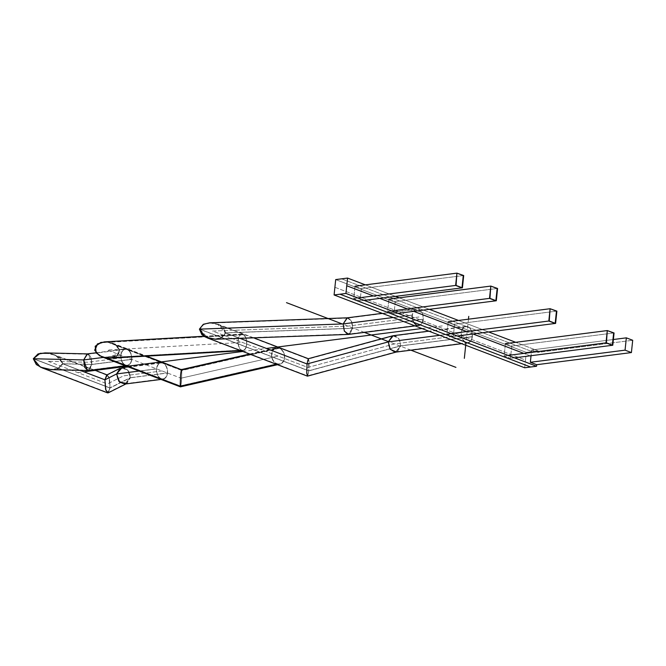 <?xml version="1.0" encoding="UTF-8"?>
<svg xmlns="http://www.w3.org/2000/svg" width="666" height="666" viewBox="0 0 666 666"><rect width="100%" height="100%" fill="white"/><g stroke="black" fill="none" stroke-linecap="round" stroke-linejoin="round"><path stroke-width="0.5" stroke-dasharray="3.33 2.5" d="M531.635 349.983L612.953 339.568L531.635 349.983L537.995 352.406L632.7 340.276L537.995 352.406L531.635 349.983L531.035 355.711L531.635 349.983M341.625 278.829L532.226 351.631L538.153 350.874L515.709 342.299L538.153 350.874L537.995 352.406L538.153 350.874L532.226 351.631L341.625 278.829M488.678 331.976L458.533 320.463L488.678 331.976M429.379 309.324L399.234 297.81L429.379 309.324M395.496 296.378L365.351 284.865L395.496 296.378M335.706 279.587L526.307 352.389L532.226 351.631L526.307 352.389L335.706 279.587M530.178 355.819L523.826 353.396L530.178 355.819M473.002 333.982L466.65 331.551L473.002 333.982M413.703 311.33L407.351 308.907L413.703 311.33M379.82 298.393L373.46 295.962L379.82 298.393M334.898 287.279L525.499 360.081L526.307 352.389L525.499 360.081L334.898 287.279M524.691 367.765L525.499 360.081L524.691 367.765M343.34 324.001L412.454 315.151A7.984 5.303 82.7 0 0 418.764 325.091A7.984 5.303 82.7 0 0 423.043 319.189L352.497 328.23L348.693 334.066L347.111 333.808C344.505 332.334 343.248 329.062 343.34 324.001L347.144 318.165L348.726 318.431C351.54 320.346 352.797 323.609 352.497 328.23L423.043 319.189A7.984 5.303 82.7 0 0 416.733 309.249A7.984 5.303 82.7 0 0 412.454 315.151L343.34 324.001C343.248 329.062 344.505 332.334 347.111 333.808L348.451 334.091L352.497 328.23L225.266 332.85L221.528 337.495L215.434 338.919L211.788 338.719C205.569 338.245 201.615 335.073 199.917 329.212L343.34 324.001L199.917 329.212L203.654 324.567L209.748 323.143L213.403 323.343C220.03 324.059 223.984 327.222 225.266 332.85L352.497 328.23C352.797 323.609 351.54 320.346 348.726 318.431L347.386 318.148L343.34 324.001M396.37 351.681L307.517 375.807L307.084 375.125C306.626 373.626 306.618 369.946 307.068 364.094L388.494 341.983C388.245 346.595 389.976 349.8 393.698 351.598L396.37 351.681L400.516 345.845L308.724 370.771C309.157 364.635 309.149 360.955 308.699 359.748C308.291 357.767 307.75 359.224 307.068 364.094L225.266 332.85L217.832 324.484L213.403 323.343C207.276 322.053 202.78 324.001 199.917 329.212L308.724 370.771C307.992 375.707 307.442 377.156 307.084 375.125C307.442 377.156 307.992 375.707 308.724 370.771L199.917 329.212L207.359 337.579L211.788 338.719C218.356 339.91 222.852 337.953 225.266 332.85L307.068 364.094C306.618 369.946 306.626 373.626 307.084 375.125L307.434 375.807L207.359 337.579M392.649 336.147L308.266 359.057L308.699 359.748C309.149 360.955 309.157 364.635 308.724 370.771L400.516 345.845C400.474 340.801 398.743 337.587 395.313 336.222L392.649 336.147L388.494 341.983L307.068 364.094C307.75 359.224 308.291 357.767 308.699 359.748L308.358 359.066L217.832 324.484M472.119 336.671L400.516 345.845L395.762 351.806L393.698 351.598C389.976 349.8 388.245 346.595 388.494 341.983L461.538 332.625A7.984 5.303 82.7 0 0 467.84 342.565A7.984 5.303 82.7 0 0 472.119 336.671A7.984 5.303 82.7 0 0 465.817 326.723A7.984 5.303 82.7 0 0 461.538 332.625L388.494 341.983L393.256 336.022L395.313 336.222C398.743 337.587 400.474 340.801 400.516 345.845L472.119 336.671M106.468 357.709L110.123 357.858L116.833 355.819L119.389 349.8L114.71 344.522L108.083 342.332L243.198 334.723A7.984 4.204 -93.2 0 1 246.603 343.365A7.984 4.204 -93.2 0 1 242.832 350.383A7.984 4.204 -93.2 0 1 241.575 350.1L106.468 357.709L241.575 350.1A7.984 4.204 -93.2 0 1 238.17 341.458A7.984 4.204 -93.2 0 1 241.941 334.44A7.984 4.204 -93.2 0 1 243.198 334.723L104.429 342.182L97.702 344.23L95.171 350.266L99.875 355.536L180.22 385.88L180.511 375.915C181.194 370.238 181.635 368.431 181.835 370.504L108.083 342.332L112.371 343.423L118.132 347.386L118.806 353.812L106.468 357.709L102.181 356.626L96.42 352.664L95.729 346.245L101.365 342.64L108.083 342.332L181.835 370.504L181.36 382.251C180.761 386.422 180.386 387.637 180.22 385.88L106.468 357.709M112.371 343.423L181.635 369.871L181.835 370.504L181.593 369.871L276.323 348.268A7.984 6.227 -102.8 0 1 278.904 348.368L181.835 370.504C181.635 368.431 181.194 370.238 180.511 375.915L180.22 385.88L277.289 363.744A7.984 6.227 -102.8 0 1 271.795 355.81A7.984 6.227 -102.8 0 1 276.323 348.268M279.878 363.836A7.984 6.227 -102.8 0 1 277.289 363.744L180.22 385.88C180.386 387.637 180.761 386.422 181.36 382.251L181.835 370.504L278.904 348.368A7.984 6.227 -102.8 0 1 284.407 356.293A7.984 6.227 -102.8 0 1 279.878 363.836L180.461 386.513L180.22 385.88L180.228 386.438L102.181 356.626M131.593 359.307A7.984 5.303 82.7 0 0 125.283 349.367A7.984 5.303 82.7 0 0 121.004 355.261L83.824 360.031L87.221 354.245L88.595 354.537C90.851 356.069 91.908 359.365 91.75 364.41L131.593 359.307L91.75 364.41L88.353 370.196L86.98 369.905C84.574 368.023 83.525 364.727 83.824 360.031L121.004 355.261A7.984 5.303 82.7 0 0 127.306 365.209A7.984 5.303 82.7 0 0 131.593 359.307A7.984 5.303 82.7 0 0 127.106 349.6A7.984 5.303 82.7 0 0 121.004 355.261A7.984 5.303 82.7 0 0 125.483 364.976A7.984 5.303 82.7 0 0 131.593 359.307M91.75 364.41C91.908 359.365 90.851 356.069 88.595 354.537L87.529 354.229L83.824 360.031L33.874 358.841L38.403 354.204L45.188 353.221L48.968 353.596C55.886 354.254 60.381 357.634 62.454 363.719L91.75 364.41L62.454 363.719L57.925 368.365L51.14 369.339L47.353 368.972C40.418 368.298 35.931 364.918 33.874 358.841L83.824 360.031C83.525 364.727 84.574 368.023 86.98 369.905L88.045 370.213L91.75 364.41M105.02 379.978L62.454 363.719L59.574 358.158L53.971 354.953L48.968 353.596C42.141 351.923 37.113 353.671 33.874 358.841L109.907 387.887C110.048 381.526 109.499 377.647 108.267 376.24L107.351 375.341L105.02 379.978C104.878 386.347 105.428 390.226 106.652 391.616L107.567 392.524L109.907 387.887L33.874 358.841L36.755 364.41L42.358 367.615L47.353 368.972C54.162 370.646 59.191 368.897 62.454 363.719L105.02 379.978L106.702 375.374L108.267 376.24C109.499 377.647 110.048 381.526 109.907 387.887L130.128 377.714C130.303 373.027 128.363 369.846 124.309 368.173L120.313 368.523L116.875 374.009L105.02 379.978L116.875 374.009C116.958 379.029 118.898 382.209 122.694 383.549L126.69 383.2L130.128 377.714L109.907 387.887L108.225 392.49L106.652 391.616C105.428 390.226 104.878 386.347 105.02 379.978M116.875 374.009L122.036 367.998L124.309 368.173C128.363 369.846 130.303 373.027 130.128 377.714L167.299 372.952A7.984 5.303 82.7 0 0 160.989 363.003A7.984 5.303 82.7 0 0 156.71 368.906L116.875 374.009L156.71 368.906A7.984 5.303 82.7 0 0 163.02 378.846A7.984 5.303 82.7 0 0 167.299 372.952L130.128 377.714L124.958 383.724L122.694 383.549C118.898 382.209 116.958 379.029 116.875 374.009M508.15 355.403L504.12 355.919L505.411 343.623L511.763 346.045L510.472 358.35L504.12 355.919L508.15 355.403M514.502 357.833L510.472 358.35L514.502 357.833M613.636 332.992L511.763 346.045L613.636 332.992M505.411 343.623L504.12 355.919L510.472 358.35L511.763 346.045L505.411 343.623M450.965 333.566L446.936 334.082L448.226 321.778L454.587 324.209L453.288 336.505L446.936 334.082L450.965 333.566M457.326 335.989L453.288 336.505L457.326 335.989M556.46 311.155L454.587 324.209L556.46 311.155M448.226 321.778L446.936 334.082L453.288 336.505L454.587 324.209L448.226 321.778M391.675 310.914L387.637 311.43L388.927 299.134L395.288 301.556L393.989 313.861L387.637 311.43L391.675 310.914M398.027 313.345L393.989 313.861L398.027 313.345M497.161 288.503L395.288 301.556L497.161 288.503M388.927 299.134L387.637 311.43L393.989 313.861L395.288 301.556L388.927 299.134M357.784 297.968L353.754 298.493L355.045 286.189L361.397 288.611L360.106 300.915L353.754 298.493L357.784 297.968M364.135 300.399L360.106 300.915L364.135 300.399M463.278 275.566L361.397 288.611L463.278 275.566M355.045 286.189L353.754 298.493L360.106 300.915L361.397 288.611L355.045 286.189M347.111 317.849L351.357 320.87L352.68 328.313L423.251 319.272A8.308 5.511 82.7 0 0 416.691 308.932A8.308 5.511 82.7 0 0 412.246 315.068L393.131 317.515L412.246 315.068A8.308 5.511 82.7 0 0 413.827 322.402A8.308 5.511 -97.3 0 1 412.246 315.068A8.308 5.511 -97.3 0 1 418.589 309.174A8.308 5.511 -97.3 0 1 423.251 319.272L352.68 328.313L351.648 321.47L347.977 317.873M209.64 322.827L219.638 324.916L225.774 332.925L352.68 328.313L225.774 332.925L223.318 327.431L218.04 324.225L209.648 322.827M308.325 358.708L309.016 361.546L308.758 370.904L199.409 329.137L308.758 370.904L308.583 358.974M239.976 338.345L225.774 332.925L239.976 338.345M393.198 335.706L398.809 338.553L400.757 345.92L308.758 370.904L400.757 345.92L398.701 338.411L392.907 335.756M397.46 351.581L400.757 345.92L472.336 336.746A8.308 5.511 82.7 0 0 465.775 326.407A8.308 5.511 82.7 0 0 461.322 332.542L439.727 335.314L461.322 332.542A8.308 5.511 -97.3 0 1 467.665 326.648A8.308 5.511 -97.3 0 1 472.336 336.746A8.308 5.511 -97.3 0 1 467.532 342.915A8.308 5.511 82.7 0 0 467.882 342.882A8.308 5.511 82.7 0 0 472.336 336.746L400.757 345.92L395.812 352.123M464.51 341.758A8.308 5.511 -97.3 0 1 461.322 332.542A8.308 5.511 82.7 0 0 464.51 341.758M308.758 370.904L307.509 376.14L308.758 370.904M215.584 339.235L221.87 337.77L225.774 332.925L221.853 337.779L215.551 339.235M350 333.899L352.68 328.313L348.718 334.39M415.051 325.89L418.806 325.408A8.308 5.511 82.7 0 0 423.251 319.272A8.308 5.511 -97.3 0 1 420.304 324.875M104.354 341.866L243.223 334.415A8.308 4.371 86.8 0 0 241.916 334.124A8.308 4.371 86.8 0 0 238.003 341.417A8.308 4.371 86.8 0 0 241.55 350.408A8.308 4.371 86.8 0 0 242.857 350.707A8.308 4.371 86.8 0 0 246.77 343.406A8.308 4.371 86.8 0 0 243.223 334.415L107.842 341.991M180.186 386.188C180.378 388.145 180.802 386.646 181.452 381.693L181.868 370.196L108.117 342.024L181.868 370.196L181.452 381.693C180.802 386.646 180.378 388.145 180.186 386.188M277.256 364.052A8.308 6.477 77.2 0 0 279.945 364.152A8.308 6.477 77.2 0 0 284.657 356.302A8.308 6.477 77.2 0 0 278.937 348.06L181.868 370.196L278.937 348.06A8.308 6.477 -102.8 0 1 284.623 357.983A8.308 6.477 -102.8 0 1 277.256 364.052A8.308 6.477 -102.8 0 1 271.57 354.129A8.308 6.477 -102.8 0 1 278.937 348.06A8.308 6.477 77.2 0 0 276.257 347.96A8.308 6.477 77.2 0 0 271.537 355.802A8.308 6.477 77.2 0 0 277.256 364.052M110.273 358.175L116.192 356.66L119.988 352.114L117.857 346.47L112.571 343.156L108.117 342.024L115.093 344.355L119.88 349.833L117.166 356.085L110.281 358.175M241.55 350.408A8.308 4.371 -93.2 0 1 238.078 340.201A8.308 4.371 -93.2 0 1 243.223 334.415A8.308 4.371 -93.2 0 1 246.695 344.622A8.308 4.371 -93.2 0 1 241.55 350.408M103.363 357.417L120.787 355.186A8.308 5.511 82.7 0 0 123.976 364.394A8.308 5.511 -97.3 0 1 120.787 355.186L103.363 357.417M89.502 370.055L91.908 364.502L131.801 359.39A8.308 5.511 -97.3 0 1 126.998 365.551A8.308 5.511 82.7 0 0 127.348 365.526A8.308 5.511 82.7 0 0 131.801 359.39L91.908 364.502L88.378 370.521M51.274 369.663L58.275 368.656L63.029 363.819L91.908 364.502L63.029 363.819L58.267 368.664L51.257 369.663M87.379 370.404L88.062 370.537M108.258 392.823L110.007 388.045L33.3 358.749L110.007 388.045L108.25 392.832M45.072 352.905L55.936 355.436L63.029 363.819L80.12 370.346L63.029 363.819L59.99 358L54.204 354.695L49.184 353.321M125.966 383.916L126.815 383.491L130.394 377.788L110.007 388.045L130.394 377.788L125.025 384.041M139.069 371.054L156.502 368.822A8.308 5.511 82.7 0 0 159.69 378.038A8.308 5.511 -97.3 0 1 156.502 368.822A8.308 5.511 -97.3 0 1 162.845 362.928A8.308 5.511 -97.3 0 1 167.516 373.027L130.394 377.788L167.516 373.027A8.308 5.511 -97.3 0 1 162.712 379.195A8.308 5.511 82.7 0 0 163.062 379.162A8.308 5.511 82.7 0 0 167.516 373.027A8.308 5.511 82.7 0 0 160.956 362.687A8.308 5.511 82.7 0 0 156.502 368.822L139.069 371.054M121.978 367.682L128.138 370.413L130.394 377.788L127.381 369.613L120.188 368.231M106.677 375.025L109.058 377.639L110.007 388.045L109.316 378.471L107.351 375L106.677 375.025M87.196 353.921L90.834 356.976L91.908 364.502L88.362 354.096M131.801 359.39A8.308 5.511 82.7 0 0 125.241 349.051A8.308 5.511 82.7 0 0 120.787 355.186A8.308 5.511 -97.3 0 1 127.131 349.292A8.308 5.511 -97.3 0 1 131.801 359.39M418.989 317.008L347.918 326.115L212.596 331.035L307.892 367.432L394.505 343.914L465.584 334.807L394.505 343.914L307.892 367.432L212.596 331.035L347.918 326.115L418.989 317.008M181.027 378.196L278.097 356.052L181.027 378.196L107.276 350.025L242.391 342.416M77.814 372.61L83.974 371.819M126.723 366.342L128.471 366.117M242.815 351.465L266.4 348.443M421.936 328.513L442.291 325.907M162.005 370.929L123.501 375.857L107.459 383.932L123.501 375.857L162.005 370.929M87.787 362.221L48.16 361.28L87.787 362.221L126.299 357.284M410.922 350.183L389.002 341.808M364.327 332.384L342.249 323.951M468.456 319.189L466.017 342.332M243.198 334.723A7.984 4.204 -93.2 0 1 246.528 344.538A7.984 4.204 -93.2 0 1 241.575 350.1A7.984 4.204 -93.2 0 1 238.245 340.284A7.984 4.204 -93.2 0 1 243.198 334.723M48.16 361.28L107.459 383.932M418.764 325.091L348.693 334.066M416.733 309.249L347.144 318.165M348.451 334.091L215.434 338.919M347.386 318.148L209.748 323.143M395.762 351.806L467.84 342.565M393.256 336.022L465.817 326.723M110.123 357.858L242.832 350.383M104.429 342.182L241.941 334.44M125.283 349.367L87.221 354.245M127.306 365.209L88.353 370.196M87.529 354.229L45.188 353.221M88.045 370.213L51.14 369.339M53.971 354.953L107.351 375.341M42.358 367.615L107.567 392.524M106.702 375.374L120.313 368.523M108.225 392.49L126.69 383.2M122.036 367.998L160.989 363.003M124.958 383.724L163.02 378.846M382.226 313.345L416.691 308.932M218.04 324.225L253.713 337.845M465.775 326.407L428.812 331.144M467.882 342.882L461.646 343.681M203.954 336.255L241.916 334.124M279.945 364.152L277.489 364.71M249.567 354.046L276.257 347.96M112.571 343.156L146.537 356.127M127.348 365.526L126.407 365.642M162.121 379.287L163.062 379.162M128.163 366.891L160.956 362.687M93.798 369.821L54.204 354.695M96.004 352.797L125.241 349.051"/><path stroke-width="1" d="M625.058 350.15L626.348 337.845L632.7 340.276L631.41 352.572L625.058 350.15L530.344 362.279L531.035 355.711L530.178 355.819L530.993 356.135L530.344 362.279L625.058 350.15L631.41 352.572L536.696 364.71L530.344 362.279L536.696 364.71L536.538 366.25L524.691 367.765L334.091 294.963L335.706 279.587L341.625 278.829L335.706 279.587L334.091 294.963L524.691 367.765L530.611 367.008L340.01 294.205L334.091 294.963L340.01 294.205L530.611 367.008L536.538 366.25L345.937 293.448L340.01 294.205L345.937 293.448L536.538 366.25L536.696 364.71L631.41 352.572L632.7 340.276L626.348 337.845L625.058 350.15L631.41 352.572L632.7 340.276L626.348 337.845L612.953 339.568L626.348 337.845L625.058 350.15M515.709 342.299L488.678 331.976L515.709 342.299M458.533 320.463L429.379 309.324L458.533 320.463M399.234 297.81L395.496 296.378L399.234 297.81M365.351 284.865L347.552 278.072L341.625 278.829L347.552 278.072L365.351 284.865M523.826 353.396L473.002 333.982L523.826 353.396M466.65 331.551L413.703 311.33L466.65 331.551M407.351 308.907L379.82 298.393L407.351 308.907M373.46 295.962L346.745 285.756L347.552 278.072L345.937 293.448L346.745 285.756L373.46 295.962M505.411 343.623L607.284 330.569L605.993 342.865L508.15 355.403L605.993 342.865L612.345 345.296L514.502 357.833L612.345 345.296L613.636 332.992L607.284 330.569L505.411 343.623M605.993 342.865L607.284 330.569L613.636 332.992L612.345 345.296L605.993 342.865M448.226 321.778L550.108 308.724L548.817 321.029L450.965 333.566L548.817 321.029L555.169 323.451L457.326 335.989L555.169 323.451L556.46 311.155L550.108 308.724L448.226 321.778M548.817 321.029L550.108 308.724L556.46 311.155L555.169 323.451L548.817 321.029M388.927 299.134L490.809 286.08L489.518 298.376L391.675 310.914L489.518 298.376L495.87 300.807L398.027 313.345L495.87 300.807L497.161 288.503L490.809 286.08L388.927 299.134M489.518 298.376L490.809 286.08L497.161 288.503L495.87 300.807L489.518 298.376M355.045 286.189L456.926 273.135L455.627 285.439L357.784 297.968L455.627 285.439L461.988 287.862L364.135 300.399L461.988 287.862L463.278 275.566L456.926 273.135L355.045 286.189M455.627 285.439L456.926 273.135L463.278 275.566L461.988 287.862L455.627 285.439M209.648 322.827L203.338 324.284L199.409 329.137L343.156 323.917L199.409 329.137L203.338 324.284L209.64 322.827L347.361 317.824L343.156 323.917L393.131 317.515L343.156 323.917L347.111 317.849L382.226 313.345M308.283 358.724L307.034 363.961L239.976 338.345L307.034 363.961L308.283 358.724L392.574 335.83L388.253 341.908L307.034 363.961L388.253 341.908L393.198 335.706L428.812 331.144M439.727 335.314L388.253 341.908L439.727 335.314M467.532 342.915A8.308 5.511 -97.3 0 1 464.51 341.758A8.308 5.511 82.7 0 0 467.532 342.915M461.646 343.681L395.812 352.114L390.076 349.092L388.253 341.908L390.318 349.417L396.437 351.989L397.46 351.581M307.509 376.14L306.768 373.26L307.034 363.961L306.751 372.977L307.509 376.14L396.437 351.989M415.051 325.89L348.718 334.39L344.38 331.185L343.156 323.917L344.297 331.01L348.468 334.407L215.551 339.235L205.436 337.088L199.409 329.137L201.865 334.64L207.151 337.845L215.584 339.235M348.468 334.407L350 333.899M420.304 324.875A8.308 5.511 -97.3 0 1 413.827 322.402A8.308 5.511 82.7 0 0 418.806 325.408M107.842 341.991L100.832 342.424L95.171 346.262L96.087 352.897L101.973 356.884L106.435 358.017L241.55 350.408L106.435 358.017L99.442 355.686L94.664 350.191L97.403 343.939L104.354 341.866M106.435 358.017L180.186 386.188L180.403 386.846L180.186 386.188L277.256 364.052L180.186 386.188L180.561 375.066C181.235 369.796 181.668 368.173 181.868 370.196C181.668 368.173 181.235 369.796 180.561 375.066L180.186 386.188L106.435 358.017L110.273 358.175L106.435 358.017M181.801 369.83L146.537 356.127M126.407 365.642L88.378 370.521L84.74 367.465L83.666 359.94L103.363 357.417L83.666 359.94L87.379 370.404M123.976 364.394A8.308 5.511 82.7 0 0 126.998 365.551A8.308 5.511 -97.3 0 1 123.976 364.394M89.502 370.055L88.062 370.537L51.257 369.663L40.385 367.124L33.3 358.749L83.666 359.94L33.3 358.749L36.339 364.568L42.125 367.865L51.274 369.663M162.121 379.287L125.025 384.041L118.864 381.31L116.608 373.934L104.92 379.82L80.12 370.346L104.92 379.82L105.611 389.385L107.576 392.865L108.258 392.823L105.869 390.234L104.92 379.82L116.608 373.934L119.622 382.109L126.823 383.483M106.668 375.033L104.92 379.82L106.668 375.033L120.188 368.231L116.608 373.934L139.069 371.054L116.608 373.934L121.978 367.682L128.163 366.891M159.69 378.038A8.308 5.511 82.7 0 0 162.712 379.195A8.308 5.511 -97.3 0 1 159.69 378.038M49.184 353.321L40.118 353.321L33.3 358.749L38.062 353.904L45.072 352.905L87.512 353.904L83.666 359.94L87.196 353.921L96.004 352.797M88.362 354.096L87.512 353.904M83.974 371.819L126.723 366.342M128.471 366.117L242.815 351.465M266.4 348.443L421.936 328.513M455.927 367.374L410.922 350.183M389.002 341.808L364.327 332.384M342.249 323.951L286.497 302.655M468.747 316.383L468.456 319.189M466.017 342.332L464.335 358.341M612.77 345.271L614.069 332.975L607.284 330.569L606.418 342.848L612.77 345.271M549.242 321.004L555.594 323.435L556.884 311.13L550.108 308.724L549.242 321.004M489.943 298.36L496.295 300.782L497.585 288.486L490.809 286.08L489.943 298.36M456.06 285.414L462.412 287.845L463.702 275.541L456.926 273.135L456.06 285.414M253.713 337.845L308.325 358.708M207.151 337.845L307.409 376.14M104.312 341.874L203.954 336.255M180.403 386.846L101.973 356.884M277.489 364.71L180.436 386.846M181.618 369.538L249.567 354.046M242.857 350.707L110.24 358.175M107.576 392.865L42.125 367.865M125.966 383.916L108.25 392.832M107.001 374.866L93.798 369.821"/></g></svg>
